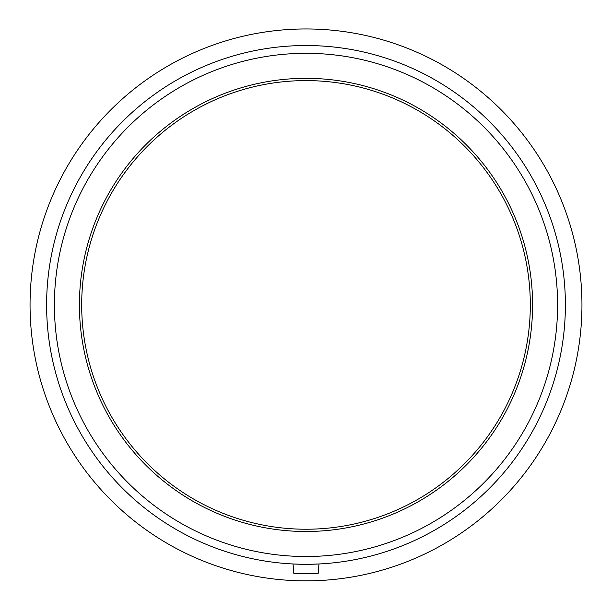 <?xml version="1.0" encoding="UTF-8"?>
<svg xmlns="http://www.w3.org/2000/svg" width="612" height="612" viewBox="0 0 612 612"><rect width="100%" height="100%" fill="white"/><g stroke="black" fill="none" stroke-linecap="round" stroke-linejoin="round"><path stroke-width="0.92" d="M310.965 564.249L318.974 563.973L318.141 573.574L293.859 573.574L293.026 563.973L301.035 564.249M318.974 563.973L314.094 564.172M297.906 564.172L293.026 563.973M306 580.857A275.943 275.943 0 0 0 544.978 166.938A275.943 275.943 0 0 0 67.022 166.938A275.943 275.943 0 0 0 306 580.857M306 564.302A259.389 259.389 0 0 0 530.635 175.216A259.389 259.389 0 0 0 81.365 175.216A259.389 259.389 0 0 0 306 564.302M306 556.515A251.608 251.608 0 0 0 523.895 179.109A251.608 251.608 0 0 0 88.105 179.109A251.608 251.608 0 0 0 306 556.515M306 531.491A226.585 226.585 0 0 0 532.585 304.914A226.585 226.585 0 0 0 306 78.328A226.585 226.585 0 0 0 79.415 304.914A226.585 226.585 0 0 0 306 531.491M306 529.227A224.313 224.313 0 0 0 530.313 304.914A224.313 224.313 0 0 0 306 80.593A224.313 224.313 0 0 0 81.687 304.914A224.313 224.313 0 0 0 306 529.227"/></g></svg>

